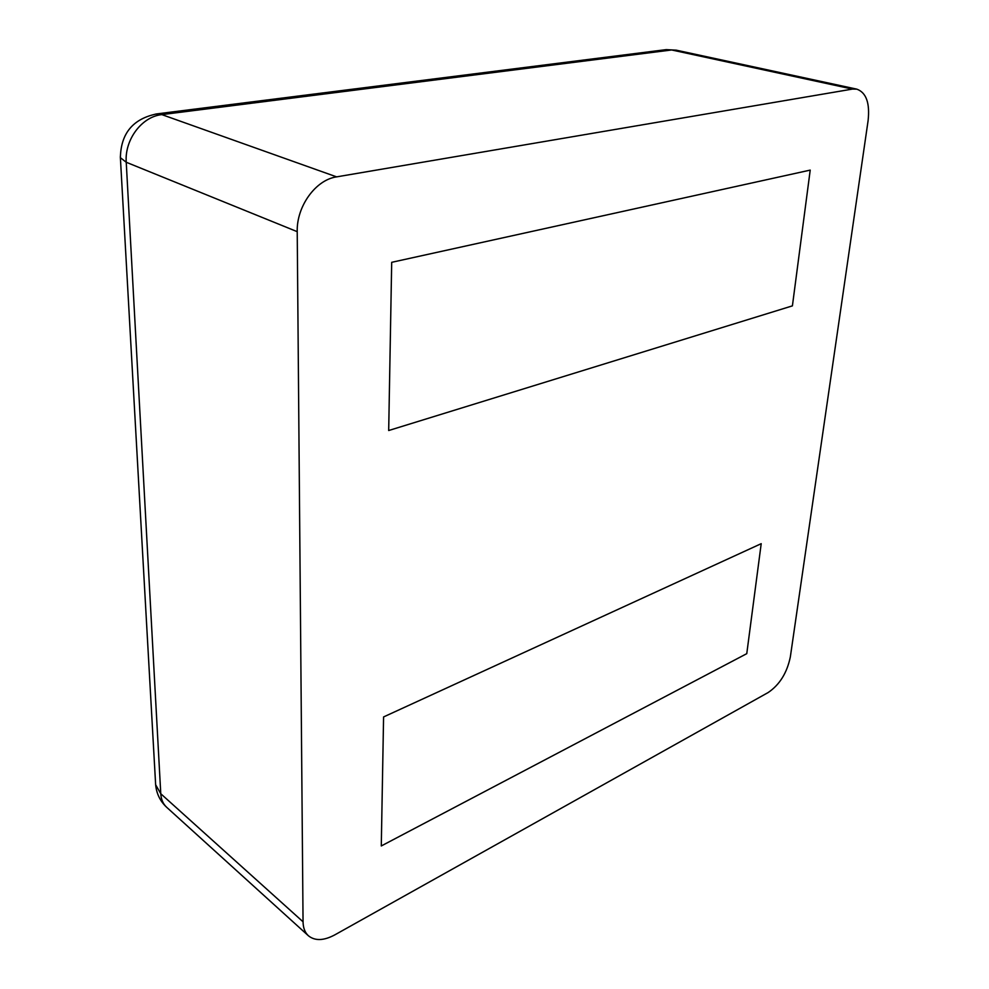 <?xml version="1.0" encoding="UTF-8"?>
<svg xmlns="http://www.w3.org/2000/svg" width="989" height="989" viewBox="0 0 989 989"><rect width="100%" height="100%" fill="white"/><g stroke="black" fill="none" stroke-linecap="round" stroke-linejoin="round"><path stroke-width="1.48" d="M308.407 935.767C314.972 941.058 323.762 940.774 334.777 934.889L768.193 692.51C779.666 684.722 787.046 672.841 790.347 656.869L868.095 120.683C870.011 103.079 866.253 92.57 856.808 89.146L852.431 89.084L336.606 176.87C315.726 179.788 296.49 206.342 297.219 231.661L303.054 921.797L160.774 793.747C161.145 799.483 163.098 803.983 166.659 807.271L308.407 935.767C304.946 932.565 303.153 927.905 303.054 921.797M810.214 170.108L391.693 262.32L388.689 430.524L792.412 305.861L388.689 430.524L391.693 262.32L810.214 170.108L792.412 305.861L810.214 170.108M761.209 543.678L383.584 716.938L381.284 845.954L746.769 653.655L381.284 845.954L383.584 716.938L761.209 543.678L746.769 653.655L761.209 543.678M852.431 89.084L671.655 49.969L161.85 114.613L155.73 114.032M336.606 176.87L161.85 114.613C141.86 116.591 124.515 139.634 126.233 162.258L120.386 157.684L120.337 156.707M856.808 89.146L676.179 50.155L664.954 49.784M297.219 231.661L126.233 162.258L160.774 793.747L155.644 784.747L155.533 782.744M676.179 50.155L666.215 49.623L156.88 113.883C133.045 118.729 120.881 133.33 120.386 157.684L155.644 784.747C156.509 793.722 160.181 801.226 166.659 807.271"/></g></svg>
